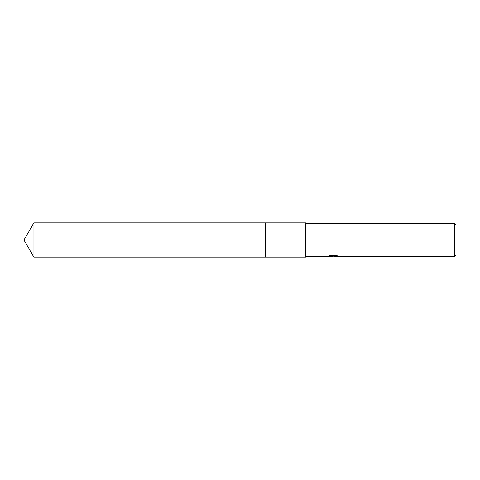 <?xml version="1.0" encoding="UTF-8"?>
<svg xmlns="http://www.w3.org/2000/svg" width="480" height="480" viewBox="0 0 480 480"><rect width="100%" height="100%" fill="white"/><g stroke="black" fill="none" stroke-linecap="round" stroke-linejoin="round"><path stroke-width="0.36" stroke-dasharray="2.4 1.8" d="M305.622 256.404L305.622 223.596L305.622 256.404M331.056 256.242L329.784 255.378L332.184 256.134L337.272 255.684L337.272 256.002L334.638 256.122M337.272 256.002L334.698 256.134M334.698 256.404L337.272 256.278M337.224 255.81L338.43 255.864L336.552 255.378L330.084 255.666M330.084 255.378L328.374 255.816L329.406 255.816M333.618 255.816L327.492 256.098L332.184 256.134M327.834 255.984L330 255.33M330 255.618L327.834 256.26M456 225.234L456 254.766M454.362 223.596L454.362 256.404M305.622 222.774L305.622 257.226M265.704 222.774L265.704 257.226M33.948 222.774L33.948 257.226"/><path stroke-width="0.72" d="M265.704 257.226L265.704 222.774L305.622 222.774L305.622 257.226L265.704 257.226L265.704 222.774L265.704 257.226L33.948 257.226L33.948 222.774L265.704 222.774M333.216 256.134L331.056 256.242M332.964 256.404L332.184 256.404M454.362 256.404L454.362 223.596L456 225.234L456 254.766L454.362 256.404L334.698 256.404L337.224 255.81M305.622 223.596L454.362 223.596M329.406 255.816L333.618 256.092L327.378 256.404L305.622 256.404M333.618 256.092L328.374 256.092L330.084 255.666L336.552 255.666L338.43 256.146L334.638 256.398M33.948 222.774L24 240L33.948 257.226"/></g></svg>
